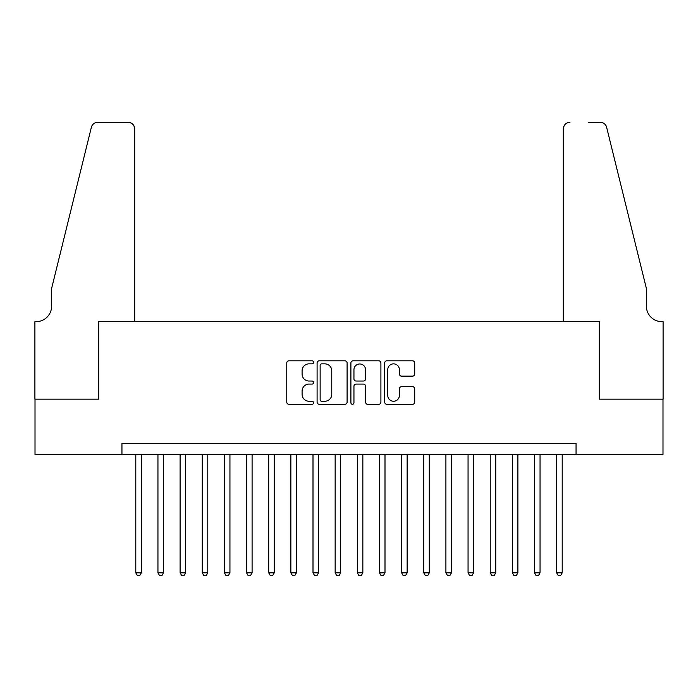 <?xml version="1.0" encoding="UTF-8"?>
<svg xmlns="http://www.w3.org/2000/svg" width="698" height="698" viewBox="0 0 698 698"><rect width="100%" height="100%" fill="white"/><g stroke="black" fill="none" stroke-linecap="round" stroke-linejoin="round"><path stroke-width="1.05" d="M313.559 362.341A1.518 1.518 0 0 0 312.041 360.814L288.937 360.814A2.173 2.173 0 0 0 286.765 362.986L286.765 402.127A2.173 2.173 0 0 0 288.937 404.299L312.041 404.299A1.518 1.518 0 0 0 313.559 402.781A1.518 1.518 0 0 0 312.041 401.254L309.048 401.254A6.954 6.954 0 0 1 302.094 394.3L302.094 391.037A6.954 6.954 0 0 1 309.048 384.083L312.041 384.083A1.518 1.518 0 0 0 313.559 382.556A1.518 1.518 0 0 0 312.041 381.038L309.048 381.038A6.954 6.954 0 0 1 302.094 374.076L302.094 370.821A6.954 6.954 0 0 1 309.048 363.859L312.041 363.859A1.518 1.518 0 0 0 313.559 362.341M412.544 376.143A2.173 2.173 0 0 0 414.717 373.971L414.717 362.986A2.173 2.173 0 0 0 412.544 360.814L386.884 360.814A2.173 2.173 0 0 0 384.711 362.986L384.711 402.127A2.173 2.173 0 0 0 386.884 404.299L412.544 404.299A2.173 2.173 0 0 0 414.717 402.127L414.717 388.865A2.173 2.173 0 0 0 412.544 386.692L401.559 386.692A2.173 2.173 0 0 0 399.387 388.865L399.387 395.443A5.82 5.82 0 0 1 393.576 401.254A5.82 5.82 0 0 1 387.756 395.443L387.756 369.678A5.82 5.82 0 0 1 393.576 363.859A5.82 5.82 0 0 1 399.387 369.678L399.387 373.971A2.173 2.173 0 0 0 401.559 376.143L412.544 376.143M121.949 454.546L35.013 454.546L35.013 399.169L98.697 399.169L98.697 321.647L599.303 321.647L599.303 399.169L662.987 399.169L662.987 454.546L576.051 454.546L576.051 443.474L121.949 443.474L121.949 454.546L576.051 454.546M347.098 362.986A2.173 2.173 0 0 0 344.925 360.814L319.265 360.814A2.173 2.173 0 0 0 317.093 362.986L317.093 402.127A2.173 2.173 0 0 0 319.265 404.299L344.925 404.299A2.173 2.173 0 0 0 347.098 402.127L347.098 362.986M353.075 360.814L378.735 360.814A2.173 2.173 0 0 1 380.907 362.986L380.907 402.127A2.173 2.173 0 0 1 378.735 404.299L367.75 404.299A2.173 2.173 0 0 1 365.578 402.127L365.578 386.256A2.173 2.173 0 0 0 363.405 384.083L356.12 384.083A2.173 2.173 0 0 0 353.947 386.256L353.947 402.781A1.518 1.518 0 0 1 352.42 404.299A1.518 1.518 0 0 1 350.902 402.781L350.902 362.986A2.173 2.173 0 0 1 353.075 360.814M321.656 363.859A1.518 1.518 0 0 0 320.138 365.386L320.138 399.736A1.518 1.518 0 0 0 321.656 401.254L324.814 401.254A6.954 6.954 0 0 0 331.768 394.3L331.768 370.821A6.954 6.954 0 0 0 324.814 363.859L321.656 363.859M365.578 369.783A5.82 5.82 0 0 0 359.767 363.972A5.82 5.82 0 0 0 353.947 369.783L353.947 378.866A2.173 2.173 0 0 0 356.12 381.038L363.405 381.038A2.173 2.173 0 0 0 365.578 378.866L365.578 369.783M135.796 454.546L135.796 572.831L141.336 572.831L141.336 454.546M141.336 572.831L139.67 575.71L137.462 575.71L135.796 572.831M134.688 321.647L134.688 128.929A6.648 6.648 0 0 0 128.048 122.29L97.807 122.29A6.648 6.648 0 0 0 91.359 127.341L51.626 288.414L51.626 306.134A15.504 15.504 0 0 1 36.121 321.647L34.9 321.647L34.9 399.169L98.366 399.169L98.366 321.647L134.688 321.647L134.688 128.929C134.269 124.925 132.053 122.708 128.048 122.29L109.656 122.29M91.359 127.341C93.043 123.694 93.043 123.694 91.359 127.341C93.043 123.694 93.043 123.694 91.359 127.341M51.626 306.134A15.504 15.504 0 0 1 36.121 321.647M563.312 321.647L563.312 128.929L563.312 321.647L599.634 321.647L599.634 399.169L663.1 399.169L663.1 321.647L661.879 321.647A15.504 15.504 0 0 1 646.374 306.134A15.504 15.504 0 0 0 661.879 321.647M634.194 239.03L606.641 127.341L646.374 288.414L646.374 306.134M588.344 122.29L600.193 122.29A6.648 6.648 0 0 1 606.641 127.341C604.957 123.694 604.957 123.694 606.641 127.341C604.957 123.694 604.957 123.694 606.641 127.341M569.952 122.29A6.648 6.648 0 0 0 563.312 128.929C563.731 124.925 565.947 122.708 569.952 122.29M157.949 454.546L157.949 572.831L163.489 572.831L163.489 454.546M163.489 572.831L161.823 575.71L159.606 575.71L157.949 572.831M180.101 454.546L180.101 572.831L185.633 572.831L185.633 454.546M185.633 572.831L183.975 575.71L181.759 575.71L180.101 572.831M202.254 454.546L202.254 572.831L207.786 572.831L207.786 454.546M207.786 572.831L206.128 575.71L203.912 575.71L202.254 572.831M224.398 454.546L224.398 572.831L229.939 572.831L229.939 454.546M229.939 572.831L228.281 575.71L226.065 575.71L224.398 572.831M246.551 454.546L246.551 572.831L252.091 572.831L252.091 454.546M252.091 572.831L250.425 575.71L248.218 575.71L246.551 572.831M268.704 454.546L268.704 572.831L274.244 572.831L274.244 454.546M274.244 572.831L272.578 575.71L270.362 575.71L268.704 572.831M290.857 454.546L290.857 572.831L296.388 572.831L296.388 454.546M296.388 572.831L294.731 575.71L292.514 575.71L290.857 572.831M313.001 454.546L313.001 572.831L318.541 572.831L318.541 454.546M318.541 572.831L316.883 575.71L314.667 575.71L313.001 572.831M335.153 454.546L335.153 572.831L340.694 572.831L340.694 454.546M340.694 572.831L339.036 575.71L336.82 575.71L335.153 572.831M357.306 454.546L357.306 572.831L362.847 572.831L362.847 454.546M362.847 572.831L361.18 575.71L358.964 575.71L357.306 572.831M379.459 454.546L379.459 572.831L384.999 572.831L384.999 454.546M384.999 572.831L383.333 575.71L381.117 575.71L379.459 572.831M401.612 454.546L401.612 572.831L407.143 572.831L407.143 454.546M407.143 572.831L405.486 575.71L403.269 575.71L401.612 572.831M423.756 454.546L423.756 572.831L429.296 572.831L429.296 454.546M429.296 572.831L427.638 575.71L425.422 575.71L423.756 572.831M445.909 454.546L445.909 572.831L451.449 572.831L451.449 454.546M451.449 572.831L449.782 575.71L447.575 575.71L445.909 572.831M468.061 454.546L468.061 572.831L473.602 572.831L473.602 454.546M473.602 572.831L471.935 575.71L469.719 575.71L468.061 572.831M490.214 454.546L490.214 572.831L495.746 572.831L495.746 454.546M495.746 572.831L494.088 575.71L491.872 575.71L490.214 572.831M512.367 454.546L512.367 572.831L517.899 572.831L517.899 454.546M517.899 572.831L516.241 575.71L514.025 575.71L512.367 572.831M534.511 454.546L534.511 572.831L540.051 572.831L540.051 454.546M540.051 572.831L538.394 575.71L536.177 575.71L534.511 572.831M556.664 454.546L556.664 572.831L562.204 572.831L562.204 454.546M562.204 572.831L560.538 575.71L558.33 575.71L556.664 572.831"/></g></svg>
